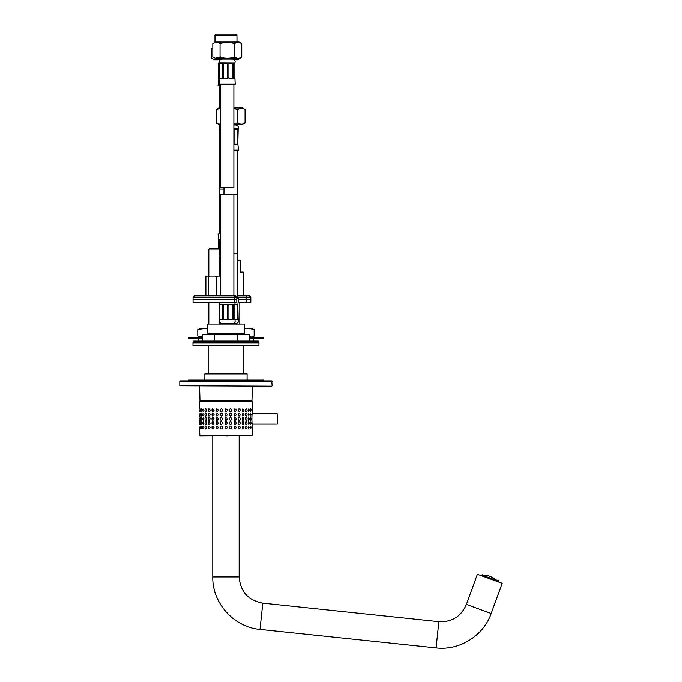 <?xml version="1.0" encoding="UTF-8"?>
<svg xmlns="http://www.w3.org/2000/svg" width="682" height="682" viewBox="0 0 682 682"><rect width="100%" height="100%" fill="white"/><g stroke="black" fill="none" stroke-linecap="round" stroke-linejoin="round"><path stroke-width="1.02" d="M188.377 380.897L188.377 380.104L263.567 380.104L263.567 380.897M237.191 297.13L246.415 297.13A1.321 0.682 -90 0 1 247.097 295.817L243.124 295.817L243.124 272.067L240.482 272.067L240.482 260.2L237.191 260.2M237.191 295.817L249.135 295.817M220.695 129.606L219.382 129.606L219.382 233.815M220.695 258.879L220.039 258.879L220.039 260.2M220.695 233.815L218.061 233.815L218.692 239.749A61.167 61.167 -95.6 0 0 218.752 240.328L218.752 248.359M220.695 255.042L219.382 255.042M220.695 254.923L219.382 254.923M220.695 239.749L219.195 239.749A61.167 43.247 90 0 0 219.229 240.328L219.229 248.836M219.229 239.749L218.752 240.328A61.167 61.167 -95.7 0 1 218.692 239.749M223.994 188.965L219.382 188.965L219.382 124.456M220.695 85.548L218.061 85.548L218.692 79.606A61.167 61.167 95.6 0 1 218.752 79.035L218.393 64.321L219.595 60.698L218.393 64.321L219.715 64.321M219.544 79.606L219.195 79.606A61.167 43.247 -90 0 1 219.229 79.035L218.752 79.035A61.167 61.167 95.7 0 0 218.692 79.606M219.229 79.606L219.229 64.44L219.715 64.44M218.913 59.82L219.706 60.485M214.983 35.421L236.961 35.421L235.648 34.1L216.305 34.1L214.983 35.421L214.983 42.293L212.827 43.537L215.069 42.591M212.827 48.61L211.505 48.61L211.505 58.302C213.918 59.769 216.33 59.769 218.743 58.302M217.183 59.036L214.097 59.325L218.368 58.507M211.838 58.481L214.139 59.82L220.235 59.82M241.326 43.298L241.76 43.537C239.356 42.071 236.944 42.071 234.531 43.537C229.706 42.071 224.881 42.071 220.056 43.537C217.643 42.071 215.239 42.071 212.827 43.537L215.461 42.011L239.126 42.011L241.76 43.537L241.76 56.981L238.206 59.249L240.448 58.302L237.285 59.402L234.097 58.763M240.448 58.302L237.805 59.82L234.352 59.82M219.476 58.507L220.491 58.754M236.961 35.421L236.961 42.011L236.961 35.421M239.126 42.011L241.599 43.443M241.419 43.341L239.476 42.582M239.067 42.497L237.225 42.497M237.703 42.437L238.717 42.446L237.703 42.437M208.828 248.981L219.382 248.981L218.717 248.325L209.485 248.325L208.828 248.981L208.828 276.031M247.097 295.817L249.501 295.817L250.823 297.13L246.415 297.13L246.415 299.773L238.495 299.773L250.823 299.773L250.823 302.407L238.385 302.407M194.396 295.817L193.074 297.13L194.396 295.817L234.369 295.817L234.744 297.13L193.074 297.13L193.074 299.773L236.816 299.773L236.816 302.407L193.074 302.407L193.074 299.773L236.816 299.773L236.816 297.13L235.495 295.817L234.369 295.817L235.495 295.817M246.415 302.407L246.415 299.773L250.823 299.773L250.823 297.13L249.501 295.817M220.695 276.031L206.365 276.031L205.896 276.585L205.896 295.255L206.365 295.817M208.078 276.031L208.547 276.585L208.547 295.255L208.078 295.817M208.547 276.585L209.988 276.031M209.988 295.817L208.547 295.255M215.299 276.031L216.748 276.585L216.748 295.255L215.299 295.817M216.748 276.585L217.729 276.031M217.729 295.817L216.748 295.255M250.916 336.959L250.141 337.104M201.804 337.104L197.797 336.047L197.797 329.449L207.507 328.136M249.927 328.357L254.156 329.449L247.106 328.136L244.446 328.34M251.129 337.104L254.156 336.047L254.156 329.449L250.379 328.136L244.446 328.136M207.507 328.34L201.574 328.136L197.797 329.449M249.586 337.368L263.567 337.368L263.567 338.025L249.586 338.025M202.366 338.025L188.377 338.025L188.377 337.368L202.366 337.368M251.377 337.019L249.586 337.104M202.366 337.104L199.971 337.368M253.678 341.324L253.678 338.025M237.191 298.452L237.191 194.242L220.695 194.242L220.695 295.817M236.526 323.515L221.36 323.515L221.36 324.044M237.873 304.385A61.167 61.167 95.7 0 1 237.813 304.965A61.167 61.167 95.7 0 0 237.873 304.385L238.504 298.452L236.816 298.452M237.336 304.385L237.336 304.965A61.167 43.247 -90 0 0 237.379 304.385L234.923 304.385A61.167 59.078 -90 0 1 234.872 304.965L234.872 319.56L237.336 319.56L237.336 304.965L237.813 304.965L238.18 319.679L219.706 319.679C219.007 321.802 219.757 323.08 221.957 323.515M238.18 319.679C238.87 321.802 238.129 323.08 235.929 323.515M233.892 253.602L237.191 253.602L237.191 150.185M237.873 144.243A61.167 61.167 -95.7 0 0 237.813 143.672A61.167 61.167 -95.7 0 1 237.873 144.243L238.504 150.185L233.892 150.185M237.336 144.243L237.336 143.672A61.167 43.247 90 0 1 237.379 144.243L234.114 144.243A61.167 43.247 -90 0 0 234.071 143.672L234.071 129.077L237.336 129.077L237.336 143.672L237.813 143.672L238.18 128.958C238.87 126.826 238.129 125.548 235.929 125.121C238.129 125.548 238.87 126.826 238.18 128.958L233.892 128.958M233.892 125.121L236.986 125.121L237.651 124.456M244.616 109.248L242.425 107.969L233.892 107.969M220.695 107.969L218.76 107.969L216.117 109.495L219.51 108.378M220.695 108.455L216.117 109.495L216.117 122.939L218.368 123.885L220.695 123.971L219.382 124.047M237.83 109.495L237.83 122.939C240.235 124.405 242.647 124.405 245.06 122.939L245.06 109.495C242.647 108.02 240.235 108.02 237.83 109.495L233.892 108.617M241.002 108.395L242.016 108.404L241.002 108.395M216.458 123.118L218.76 124.456L220.695 124.456M242.425 124.456L245.06 122.939L242.366 123.979L245.06 122.939L242.425 124.456L233.892 124.456M233.892 123.809L237.83 122.939M466.411 604.448L491.202 613.468L502.191 583.281L477.4 574.253L466.411 604.448C461.16 616.477 451.978 622.214 438.867 621.66L262.792 603.152C248.248 600.416 240.371 591.669 239.169 576.921L239.169 436.037M187.72 380.897L264.232 380.897M199.596 386.174L199.988 400.948L251.965 400.948L252.357 386.174L271.751 386.174L179.809 385.773L271.751 386.174M247.08 380.104L247.08 373.907L204.873 373.907L204.873 380.104M216.117 109.495L218.76 107.969M216.561 109.248L218.138 108.609M218.368 108.549L219.382 108.387M484.732 575.463L485.226 575.642L484.732 575.463C488.721 575.455 492.251 576.742 495.311 579.316L495.805 579.495L495.311 579.316M490.622 576.512L495.626 579.342M199.63 410.317L199.596 411.792M200.278 410.317L200.031 411.766L200.031 408.859L200.278 410.317M201.71 410.317L201.352 411.698L201.352 408.927L201.71 410.317M203.884 410.317L203.517 411.561C202.153 410.726 202.153 409.899 203.517 409.072L203.884 410.317M206.723 410.317L206.51 411.229C204.506 413.829 204.506 406.796 206.51 409.396L206.723 410.317M210.141 410.317C207.729 415.287 207.72 405.338 210.141 410.317M214.046 410.317C211.326 415.287 211.318 405.338 214.046 410.317M218.317 410.317C215.367 415.287 215.359 405.338 218.317 410.317M222.818 410.317C219.732 415.287 219.723 405.338 222.818 410.317M227.413 410.317C224.293 415.287 224.276 405.338 227.413 410.317M231.965 410.317C228.896 415.287 228.888 405.338 231.965 410.317M236.339 410.317C233.415 415.287 233.406 405.338 236.339 410.317M240.396 410.317C237.703 415.287 237.694 405.338 240.396 410.317M244.011 410.317C241.641 415.287 241.633 405.338 244.011 410.317M247.08 410.317C246.833 411.834 246.287 412.141 245.443 411.229L245.443 409.396C246.287 408.484 246.833 408.791 247.08 410.317M249.51 410.317L248.427 411.561L248.427 409.072L249.51 410.317M251.223 410.317L250.601 411.698L250.601 408.927L251.223 410.317M200.278 414.596L200.031 416.054L200.031 413.147L200.278 414.596M201.71 414.596L201.352 415.986L201.352 413.215L201.71 414.596M203.884 414.596L203.517 415.85C202.153 415.014 202.153 414.187 203.517 413.352L203.884 414.596M206.723 414.596L206.51 415.517C204.506 418.117 204.506 411.084 206.51 413.684L206.723 414.596M210.141 414.596C207.729 419.575 207.72 409.626 210.141 414.596M214.046 414.596C211.326 419.575 211.318 409.626 214.046 414.596M218.317 414.596C215.367 419.575 215.359 409.626 218.317 414.596M222.818 414.596C219.732 419.575 219.723 409.626 222.818 414.596M227.413 414.596C224.293 419.575 224.276 409.626 227.413 414.596M231.965 414.596C228.896 419.575 228.888 409.626 231.965 414.596M236.339 414.596C233.415 419.575 233.406 409.626 236.339 414.596M240.396 414.596C237.703 419.575 237.694 409.626 240.396 414.596M244.011 414.596C241.641 419.575 241.633 409.626 244.011 414.596M247.08 414.596C246.833 416.122 246.287 416.429 245.443 415.517L245.443 413.684C246.287 412.772 246.833 413.079 247.08 414.596M249.51 414.596L248.427 415.841L248.427 413.352L249.51 414.596M251.223 414.596L250.601 415.986L250.601 413.215L251.223 414.596M199.63 418.884L199.596 420.359M200.278 418.884L200.031 420.342L200.031 417.435L200.278 418.884M201.71 418.884L201.352 420.274L201.352 417.503L201.71 418.884M203.884 418.884L203.517 420.129C202.153 419.302 202.153 418.475 203.517 417.64L203.884 418.884M206.723 418.884L206.51 419.805C204.506 422.405 204.506 415.372 206.51 417.972L206.723 418.884M210.141 418.884C207.729 423.863 207.72 413.914 210.141 418.884M214.046 418.884C211.326 423.863 211.318 413.914 214.046 418.884M218.317 418.884C215.367 423.863 215.359 413.914 218.317 418.884M222.818 418.884C219.732 423.863 219.723 413.914 222.818 418.884M227.413 418.884C224.293 423.863 224.276 413.914 227.413 418.884M231.965 418.884C228.896 423.863 228.888 413.914 231.965 418.884M236.339 418.884C233.415 423.863 233.406 413.914 236.339 418.884M240.396 418.884C237.703 423.863 237.694 413.914 240.396 418.884M244.011 418.884C241.641 423.863 241.633 413.914 244.011 418.884M247.08 418.884C246.833 420.41 246.287 420.717 245.443 419.805L245.443 417.972C246.287 417.06 246.833 417.367 247.08 418.884M249.51 418.884L248.427 420.129L248.427 417.64L249.51 418.884M251.223 418.884L250.601 420.274L250.601 417.503L251.223 418.884M200.278 423.172L200.031 424.63L200.031 421.723L200.278 423.172M201.71 423.172L201.352 424.562L201.352 421.791L201.71 423.172M203.884 423.172L203.517 424.417C202.153 423.59 202.153 422.763 203.517 421.928L203.884 423.172M206.723 423.172L206.51 424.093C204.506 426.693 204.506 419.66 206.51 422.26L206.723 423.172M210.141 423.172C207.729 428.151 207.72 418.202 210.141 423.172M214.046 423.172C211.326 428.151 211.318 418.202 214.046 423.172M218.317 423.172C215.367 428.151 215.359 418.202 218.317 423.172M222.818 423.172C219.732 428.151 219.723 418.202 222.818 423.172M227.413 423.172C224.293 428.151 224.276 418.202 227.413 423.172M231.965 423.172C228.896 428.151 228.888 418.202 231.965 423.172M236.339 423.172C233.415 428.151 233.406 418.202 236.339 423.172M240.396 423.172C237.703 428.151 237.694 418.202 240.396 423.172M244.011 423.172C241.641 428.151 241.633 418.202 244.011 423.172M247.08 423.172C246.833 424.698 246.287 424.997 245.443 424.093L245.443 422.26C246.287 421.348 246.833 421.655 247.08 423.172M249.51 423.172L248.427 424.417L248.427 421.928L249.51 423.172M251.223 423.172L250.601 424.562L250.601 421.791L251.223 423.172M251.223 427.461L250.601 428.85L250.601 426.071L251.223 427.461M249.51 427.461L248.427 428.705L248.427 426.216L249.51 427.461M247.08 427.461C246.833 428.978 246.287 429.285 245.443 428.381L245.443 426.548C246.287 425.636 246.833 425.943 247.08 427.461M244.011 427.461C241.641 432.439 241.633 422.49 244.011 427.461M240.396 427.461C237.703 432.439 237.694 422.49 240.396 427.461M236.339 427.461C233.415 432.439 233.406 422.49 236.339 427.461M231.965 427.461C228.896 432.439 228.888 422.49 231.965 427.461M227.413 427.461C224.293 432.439 224.276 422.49 227.413 427.461M222.818 427.461C219.732 432.439 219.723 422.49 222.818 427.461M218.317 427.461C215.367 432.439 215.359 422.49 218.317 427.461M214.046 427.461C211.326 432.439 211.318 422.49 214.046 427.461M210.141 427.461C207.729 432.439 207.72 422.49 210.141 427.461M206.723 427.461L206.51 428.381C204.506 430.981 204.506 423.948 206.51 426.548L206.723 427.461M203.884 427.461L203.517 428.705C202.153 427.878 202.153 427.043 203.517 426.216L203.884 427.461M201.71 427.461L201.352 428.85L201.352 426.071L201.71 427.461M200.278 427.461L200.031 428.918L200.031 426.011L200.278 427.461M199.63 427.461L199.596 435.772L252.357 435.772L252.357 424.298C251.752 424.63 251.752 413.156 252.357 413.48L252.357 401.741L199.596 401.741L199.596 408.842L199.596 401.741M199.596 428.935L199.86 436.037L252.357 435.772M226.543 436.037L227.95 436.037M277.421 418.884L277.421 423.837L277.421 418.884M235.085 302.407L234.932 304.385L233.73 304.385A61.167 59.078 90 0 1 233.679 304.965L232.903 304.965A61.167 30.579 -90 0 0 232.937 304.385L228.939 304.385A61.167 30.579 90 0 1 228.905 304.965L227.652 304.965A61.167 15.831 -90 0 1 227.635 304.385L223.176 304.385A61.167 15.831 90 0 0 223.193 304.965L222.187 304.965L222.187 319.56L219.885 319.56L219.715 304.965L219.706 319.679M232.63 323.515C234.83 323.08 235.58 321.802 234.881 319.679L233.679 319.56L233.679 304.965M232.903 304.385L232.903 319.56L228.905 319.56L228.905 304.965M227.652 304.965L227.652 319.56L223.193 319.56L223.193 304.385M222.187 304.965A61.167 52.974 -90 0 1 222.136 304.385L219.834 304.385A61.167 52.974 90 0 0 219.885 304.965L219.885 304.385M219.715 304.965A61.167 59.078 90 0 1 219.664 304.385L219.502 302.407M234.872 304.965L234.872 304.385M231.846 187.644L222.741 187.644M233.892 84.227L233.892 187.644L220.695 187.644L220.695 84.227M235.205 84.227L234.932 78.294L233.73 78.294A61.167 59.078 -90 0 0 233.679 77.714L233.679 63.119L234.881 63.119L234.872 77.714A61.167 59.078 90 0 1 234.923 78.294L235.205 84.227L219.382 84.227L219.655 78.294A61.167 59.078 -90 0 1 219.715 77.714L219.706 63C219.007 60.877 219.757 59.598 221.957 59.164M234.881 63.119L219.706 63M233.679 77.714L232.903 77.714A61.167 30.579 90 0 1 232.937 78.294L228.939 78.294A61.167 30.579 -90 0 0 228.905 77.714L227.652 77.714A61.167 15.831 90 0 0 227.635 78.294L223.176 78.294A61.167 15.831 -90 0 1 223.193 77.714L222.187 77.714L222.187 63.119L219.885 63.119L219.715 77.714M223.193 78.294L223.193 63.119L227.652 63.119L227.652 77.714M228.905 77.714L228.905 63.119L232.903 63.119L232.903 78.294M222.187 77.714A61.167 52.974 90 0 0 222.136 78.294L219.834 78.294A61.167 52.974 -90 0 1 219.885 77.714L219.885 78.294M234.872 77.714L234.872 78.294M220.235 58.507L220.9 59.164L233.696 59.164L234.352 58.507M240.431 42.881L240.899 43.085M234.531 56.981C236.944 58.447 239.356 58.447 241.76 56.981L239.126 58.507L215.461 58.507L212.827 56.981C215.239 58.447 217.643 58.447 220.056 56.981C224.881 58.447 229.706 58.447 234.531 56.981L234.531 43.537M220.056 43.537L220.056 56.981M219.706 57.177L215.418 58.004M215.069 57.927L212.827 56.981L212.827 43.537M180.201 380.897L271.751 380.897L272.144 385.773M219.382 260.856L220.695 260.856M237.191 260.856L240.482 260.856M219.382 260.2L220.695 260.2M251.036 400.948L200.909 400.948M249.586 341.06L249.586 334.461L202.366 334.461L202.366 341.06M237.779 341.06L237.779 334.461M214.174 341.06L214.174 334.461M258.955 342.381L258.29 343.037L258.955 342.381L258.29 343.037L258.955 342.381L192.997 342.381L193.654 343.037L192.997 341.716L193.654 341.06L258.29 341.06L258.947 342.432M192.997 345.68L258.955 345.68L258.955 343.037L192.997 343.037L192.997 345.68M199.63 414.596L199.596 416.071M199.596 421.698L199.596 424.647M193.654 341.06L192.997 341.716L193.654 341.06L192.997 341.716L258.955 341.716M225.972 324.044L207.507 324.044L207.507 333.276L244.446 333.276L244.446 324.044L225.972 324.044M236.816 297.13L234.744 297.13L234.744 302.407M491.202 613.468C483.521 635.769 459.506 650.764 436.105 647.9L438.867 621.66M436.105 647.9L260.03 629.392L262.792 603.152M260.03 629.392C233.926 627.227 212.213 603.11 212.784 576.921L239.169 576.921M498.141 581.806L498.286 581.021L481.722 574.994L481.458 575.727M277.421 423.837L277.421 413.94M272.144 381.289L179.809 381.289L179.809 385.773M219.382 258.555L220.636 258.879L219.382 258.555M219.382 107.969L219.382 85.548M208.828 302.407L208.828 324.044M219.382 248.981L219.382 276.031M219.382 302.407L219.382 324.044M200.815 337.104L197.797 336.047M250.652 336.703L249.586 336.703M202.366 336.703L201.292 336.703M251.445 337.104L251.973 337.368M198.274 341.06L198.274 338.025M223.994 194.242L223.994 187.703M212.784 436.037L212.784 576.921M239.8 324.044L239.8 302.407M484.186 575.472L484.825 575.455M496.215 579.853L495.737 579.427M481.722 574.994L482.225 574.764M498.406 581.073L498.175 580.561M201.574 400.948L201.574 401.741L201.574 400.948M250.379 400.948L250.379 401.741M277.156 413.676L252.314 413.676M277.156 424.102L252.314 424.102M233.892 295.817L233.892 194.242M233.227 323.515L233.227 324.044M234.881 63C235.58 60.877 234.83 59.598 232.63 59.164M208.163 333.276L208.163 334.461M208.163 345.68L208.163 373.907M243.781 333.276L243.781 334.461M243.781 345.68L243.781 373.907"/></g></svg>

